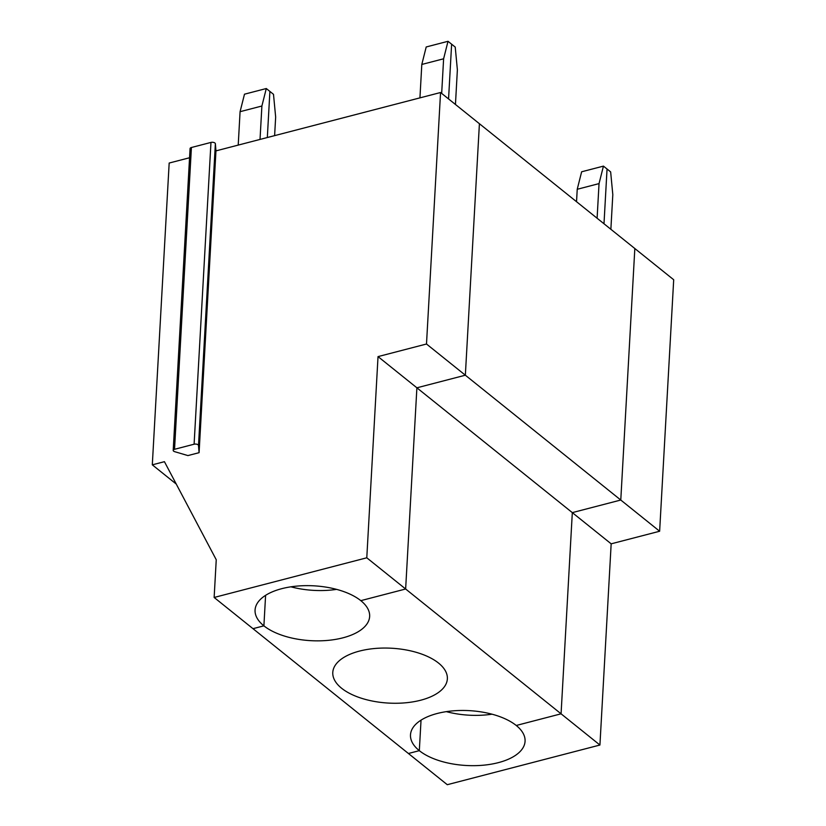 <?xml version="1.0" encoding="UTF-8"?>
<svg xmlns="http://www.w3.org/2000/svg" width="826" height="826" viewBox="0 0 826 826"><rect width="100%" height="100%" fill="white"/><g stroke="black" fill="none" stroke-linecap="round" stroke-linejoin="round"><path stroke-width="1.24" d="M420.661 700.231A57.376 27.465 -176.8 0 0 447.362 678.858A57.376 27.465 -176.8 0 0 391.607 648.234A57.376 27.465 -176.8 0 0 332.785 672.457A57.376 27.465 -176.8 0 0 361.736 698.342A57.376 27.465 -176.8 0 0 420.661 700.231M210.971 142.423L194.1 444.212L174.534 449.303L191.415 147.503L210.971 142.423A2.87 1.373 3.2 0 1 215.369 143.724L215.958 150.879L440.557 92.512L426.495 344.008L378.029 356.605L416.893 387.807L405.638 589L360.817 600.657A57.376 27.465 3.2 0 1 369.645 616.454A57.376 27.465 3.2 0 1 327.54 640.418A57.376 27.465 3.2 0 1 263.897 625.84L252.993 628.679L408.416 753.498L419.319 750.658A57.376 27.465 3.2 0 1 410.491 734.861A57.376 27.465 3.2 0 1 452.596 710.897A57.376 27.465 3.2 0 1 516.24 725.476L561.071 713.819L572.315 512.626L620.78 500.029L634.833 248.533L673.696 279.746L659.633 531.242L465.348 375.21L416.893 387.807L611.168 543.828L659.633 531.242M440.557 92.512L479.41 123.714L465.348 375.21L416.893 387.807L405.638 589L561.071 713.819L572.315 512.626L620.78 500.029L634.833 248.533L479.41 123.714L465.348 375.21L426.495 344.008M576.538 201.72L577.229 189.278L581.638 171.787L603.445 166.119L607.048 169.01L603.992 223.763L607.048 169.01L610.651 171.911L612.809 194.657L610.868 229.287M597.105 218.229L599.036 183.609L603.445 166.119M577.229 189.278L599.036 183.609M266.292 88.527L244.486 94.195L240.077 111.686L261.894 106.017L266.292 88.527L269.895 91.428L267.325 137.539L269.895 91.428L273.499 94.319L275.657 117.075L274.614 135.64M448.012 41.3L426.206 46.968L421.807 64.449L443.614 58.791L448.012 41.3L451.626 44.191L448.559 98.944L451.626 44.191L455.229 47.092L457.377 69.838L455.446 104.468M599.924 745.031L447.279 784.7L408.416 753.498L419.319 750.658L421.033 720.148L419.319 750.658A57.376 27.465 3.2 0 0 482.973 765.237A57.376 27.465 3.2 0 0 525.068 741.273A57.376 27.465 3.2 0 0 516.24 725.476L561.071 713.819L599.924 745.031L611.168 543.828M378.029 356.605L366.785 557.798L405.638 589L360.817 600.657A57.376 27.465 -176.8 0 0 297.174 586.078A57.376 27.465 -176.8 0 0 255.069 610.042A57.376 27.465 -176.8 0 0 263.897 625.84L265.6 595.329L263.897 625.84L252.993 628.679L214.141 597.466L216.247 559.749L164.426 461.682L152.304 464.831L169.175 163.042L189.567 157.745M336.605 589.372A57.376 27.465 3.2 0 1 290.917 586.821M194.1 444.212A2.87 1.373 3.2 0 1 198.498 445.513L199.087 452.679L187.915 455.58L174.73 451.688A2.87 1.373 -176.8 0 1 173.202 450.366L190.073 148.577A2.87 1.373 -176.8 0 1 191.415 147.503M215.958 150.879L199.087 452.679M260.025 139.429L261.894 106.017M238.218 145.097L240.077 111.686M441.673 93.41L443.614 58.791M419.938 97.871L421.807 64.449M174.534 449.303A2.87 1.373 -176.8 0 0 173.202 450.366M366.785 557.798L214.141 597.466M176.248 484.057L152.304 464.831M492.028 714.191A57.376 27.465 3.2 0 1 446.35 711.64M215.369 143.724L198.498 445.513"/></g></svg>
